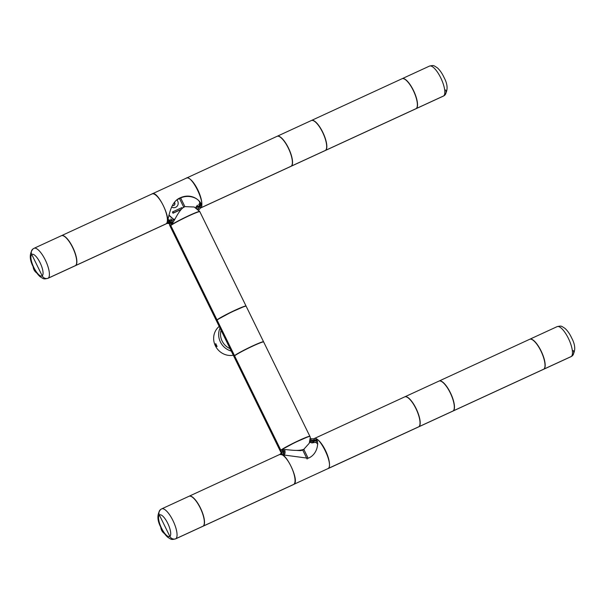 <?xml version="1.0" encoding="UTF-8"?>
<svg xmlns="http://www.w3.org/2000/svg" width="605" height="605" viewBox="0 0 605 605"><rect width="100%" height="100%" fill="white"/><g stroke="black" fill="none" stroke-linecap="round" stroke-linejoin="round"><path stroke-width="0.91" d="M313.231 441.892A0.703 0.658 52.5 0 0 313.277 441.295L313.715 440.962A0.726 0.688 52.5 0 1 313.201 441.9L309.957 441.325M282.452 450.725L281.696 454.317M282.822 450.407L282.278 451.262M314.623 440.72L314.358 440.38A0.991 0.938 52.5 0 0 315.644 440.871L315.969 440.72A1.127 1.059 52.5 0 0 316.097 440.652L315.969 440.72A13.892 4.492 65.3 0 1 316.06 440.659M308.164 458.25C320.31 453.463 319.077 435.108 313.632 438.897L313.957 438.693L313.632 438.897C318.82 433.785 334.134 465.048 328.144 468.527L294.03 484.25C300.019 480.771 284.705 449.507 279.51 454.62C281.174 453.652 281.635 452.23 280.901 450.347C283.458 447.859 295.459 452.321 303.793 449.318L308.164 458.25L279.767 454.453M296.548 450.43L300.723 450.649L302.75 450.12L307.128 459.044M285.076 451.156L284.358 455.255L285.091 452.767L284.751 449.787M313.632 438.897L310.471 438.625L313.632 438.897L314.789 441.264M279.51 454.62C281.174 453.652 281.635 452.23 280.901 450.347A16.539 1.149 -26.1 0 1 297.063 441.582A16.539 1.149 -26.1 0 1 309.972 436.515L310.327 437.249L309.261 443.238L303.793 449.318M304.186 449.122L302.75 450.12M309.647 442.263L311.946 442.936L315.621 442.3L317.852 443.994M309.873 436.455A16.539 1.149 153.9 0 0 309.889 436.341A16.539 1.149 153.9 0 0 296.972 441.408A16.539 1.149 153.9 0 0 280.818 450.165L281.801 449.712L280.818 450.165L234.589 355.808A16.539 1.149 153.9 0 0 233.953 356.534L280.175 450.891A16.539 1.149 153.9 0 0 280.281 450.952M309.889 436.341L263.659 341.976A16.539 1.149 153.9 0 0 250.75 347.043A16.539 1.149 153.9 0 0 234.589 355.808L280.818 450.165A16.539 1.149 153.9 0 0 280.175 450.891M185.985 178.339C191.18 173.234 206.494 204.498 200.505 207.976L200.164 208.188L200.505 207.976L198.765 204.422L200.679 203.537L198.765 204.422C203.242 201.412 190.983 192.481 179.481 198.485L177.333 199.635M168.077 219.517L171.389 220.674L173.128 222.216M171.48 220.727L170.814 218.942L172.001 220.243L173.083 219.819L173.189 219.101L168.863 215.32M168.931 215.017L173.794 219.539L175.026 218.965M173.559 220.008L173.083 219.819L173.922 219.736M172.591 220.349L174.565 219.441M170.814 218.942L170.965 219.494L170.814 218.942M174.913 219.169L174.248 219.675A0.991 0.938 52.5 0 0 173.975 220.802M182.256 208.415L181.871 207.621L172.811 211.795L173.37 212.937L181.439 209.224M172.811 211.795L172.433 212.052L173.015 213.232L181.228 209.451M197.722 208.997L198.417 208.067A0.824 0.779 52.5 0 0 198.531 207.069L198.463 206.955A0.824 0.779 52.5 0 0 198.16 206.653M196.247 208.74L197.744 206.305A0.862 0.809 -127.5 0 1 199.015 206.539L199.083 206.653A0.862 0.809 -127.5 0 1 198.962 207.696L197.948 209.398M171.82 223.404A0.824 0.779 52.5 0 0 171.638 223.063L167.751 221.029M167.865 220.553L169.687 220.984L172.183 222.64L172.017 223.918L167.139 222.36M199.779 206.494A0.991 0.938 -127.5 0 1 200.195 205.216L199.779 206.494A14.883 4.81 -114.7 0 0 200.852 203.242M172.372 205.526A2.117 1.996 52.5 0 0 174.527 202.403M176.902 199.983A4.764 4.492 -127.5 0 1 171.555 207.084M174.384 202.577A2.117 1.996 -127.5 0 1 174.096 205.292M151.87 194.061C157.058 188.957 172.372 220.22 166.39 223.699L166.05 223.903L166.39 223.699C168.205 223.056 169.642 223.608 170.678 225.355L169.687 225.347L169.544 223.971M184.896 206.615C178.679 209.148 174.187 222.542 170.678 225.355L172.1 224.697L170.678 225.355C169.642 223.608 168.205 223.056 166.39 223.699L166.39 223.699C168.893 221.377 168.871 202.085 180.517 197.684L184.896 206.615L194.205 207.008L199.748 211.523A16.539 1.149 153.9 0 0 186.839 216.59A16.539 1.149 153.9 0 0 170.678 225.355A16.539 1.149 153.9 0 0 170.043 226.081A16.539 1.149 153.9 0 0 170.141 226.141M200.505 207.976L198.818 209.988L200.505 207.976C205.473 206.093 194.908 191.301 180.517 197.684M31.762 254.501A4.628 4.371 -127.5 0 1 32.92 248.988A4.628 4.371 52.5 0 0 31.762 254.501L42.214 275.835L31.762 254.501A11.911 3.849 -114.7 0 0 33.865 267.561A11.911 3.849 -114.7 0 0 42.214 275.835A4.628 4.371 52.5 0 0 48.226 278.149A4.628 4.371 -127.5 0 1 42.214 275.835A11.911 3.849 -114.7 0 0 40.111 262.767A11.911 3.849 -114.7 0 0 31.762 254.501M34.046 248.307L61.339 235.731A16.539 5.347 65.3 0 1 72.857 247.967A16.539 5.347 65.3 0 1 75.519 265.572A16.539 5.347 65.3 0 1 75.186 265.776L47.893 278.353A16.539 5.347 65.3 0 0 48.226 278.149L75.519 265.572L48.226 278.149A16.539 5.347 65.3 0 0 45.564 260.543A16.539 5.347 65.3 0 0 34.046 248.307L32.92 248.988C29.29 253.729 29.411 259.711 33.283 266.918C35.211 271.101 37.48 274.345 40.074 276.666C44.014 279.124 43.439 279.321 47.893 278.353M233.969 356.413A16.539 1.149 -26.1 0 1 233.863 356.353L216.446 320.794A16.539 1.149 -26.1 0 1 217.082 320.068L234.506 355.627L235.489 355.173L234.506 355.627A16.539 1.149 -26.1 0 1 250.659 346.869A16.539 1.149 -26.1 0 1 263.576 341.802A16.539 1.149 -26.1 0 1 263.561 341.916M233.863 356.353A16.539 1.149 -26.1 0 1 234.506 355.627L217.082 320.068A16.539 1.149 -26.1 0 1 233.243 311.303A16.539 1.149 -26.1 0 1 246.152 306.236L263.576 341.802M33.706 248.511A4.628 4.371 52.5 0 0 32.92 248.988M290.945 166.345A16.539 5.347 -114.7 0 0 291.035 166.307A16.539 5.347 -114.7 0 0 291.368 166.103L325.49 150.38L291.368 166.103A16.539 5.347 65.3 0 0 288.706 148.505A16.539 5.347 65.3 0 0 277.188 136.269L311.31 120.546A16.539 5.347 65.3 0 1 322.828 132.782A16.539 5.347 65.3 0 1 325.49 150.38A16.539 5.347 -114.7 0 1 325.15 150.584L291.035 166.307M36.784 272.991A7.941 7.494 -127.5 0 1 33.154 266.631M61.43 235.693A16.539 5.347 65.3 0 1 61.513 235.655A16.539 5.347 65.3 0 1 73.031 247.891A16.539 5.347 65.3 0 1 75.693 265.497L166.216 223.774A16.539 5.347 65.3 0 1 165.883 223.979L75.353 265.701A16.539 5.347 65.3 0 1 75.27 265.731M61.513 235.655L152.036 193.94A16.539 5.347 65.3 0 1 163.554 206.176A16.539 5.347 65.3 0 1 166.216 223.774L75.693 265.497A16.539 5.347 65.3 0 1 75.353 265.701M438.95 381.097A16.539 5.347 65.3 0 1 450.468 393.333A16.539 5.347 65.3 0 1 453.13 410.939L419.015 426.661L453.13 410.939A16.539 5.347 -114.7 0 1 452.797 411.143L418.675 426.865A16.539 5.347 -114.7 0 0 419.015 426.661A16.539 5.347 65.3 0 0 416.353 409.056A16.539 5.347 65.3 0 0 404.828 396.82L438.95 381.097M186.408 178.104A16.539 5.347 65.3 0 1 186.491 178.059L277.022 136.344A16.539 5.347 65.3 0 1 288.54 148.58A16.539 5.347 65.3 0 1 291.202 166.186L200.679 207.901A16.539 5.347 65.3 0 1 200.338 208.105A16.539 5.347 65.3 0 1 200.255 208.143A16.539 5.347 65.3 0 1 200.058 208.203M201.102 203.893A15.087 4.878 65.3 0 1 200.036 206.592L200.648 207.848L200.036 206.592A0.991 0.938 -127.5 0 1 199.952 206.343A0.991 0.938 52.5 0 0 200.036 206.592A15.087 4.878 65.3 0 1 199.877 206.698M186.491 178.059A16.539 5.347 65.3 0 1 198.016 190.295A16.539 5.347 65.3 0 1 200.679 207.901L291.202 166.186A16.539 5.347 65.3 0 1 290.861 166.39L200.338 208.105M167.116 222.232L169.173 222.557L171.949 223.805L171.525 224.1A0.703 0.658 52.5 0 0 171.593 224.054M171.707 223.926A0.703 0.658 52.5 0 0 171.654 223.063L172.085 222.723L171.986 223.782L171.555 224.077M199.015 206.539L198.463 206.955A0.703 0.658 52.5 0 0 197.593 206.638M198.47 206.933L198.909 206.6A0.726 0.688 52.5 0 0 197.843 206.396L197.442 206.736A0.703 0.658 52.5 0 0 197.434 206.744L196.927 207.288M197.843 206.396A0.726 0.688 52.5 0 0 197.835 206.403L196.368 208.793M152.12 193.902L186.325 178.142M404.662 396.895A16.539 5.347 65.3 0 1 416.18 409.131A16.539 5.347 65.3 0 1 418.841 426.737L328.296 468.406L418.841 426.737A16.539 5.347 -114.7 0 1 418.509 426.941L327.978 468.656A16.539 5.347 -114.7 0 0 328.318 468.452A16.539 5.347 65.3 0 0 325.656 450.846A16.539 5.347 65.3 0 0 314.139 438.61L404.662 396.895M313.655 438.943A16.539 5.347 -114.7 0 1 313.798 438.814L314.441 440.122L313.798 438.814A16.539 5.347 65.3 0 1 314.048 438.655M233.318 355.233A16.539 15.609 -127.5 0 1 215.388 345.841A16.539 15.609 -127.5 0 1 219.207 326.428M216.265 346.355C215.32 344.842 215.146 343.965 215.766 343.723L217.059 346.506L216.265 346.355M215.947 343.852A1.354 0.439 -114.7 0 0 215.924 343.859A1.354 0.439 -114.7 0 0 216.136 345.364A1.354 0.439 -114.7 0 0 217.059 346.317A1.354 0.439 -114.7 0 0 217.082 346.31M311.393 120.508A16.539 5.347 65.3 0 1 311.477 120.463L402 78.748A16.539 5.347 65.3 0 1 413.525 90.984A16.539 5.347 65.3 0 1 416.187 108.59L325.656 150.305A16.539 5.347 65.3 0 1 325.324 150.509A16.539 5.347 65.3 0 1 325.233 150.547M311.477 120.463A16.539 5.347 65.3 0 1 322.994 132.699A16.539 5.347 65.3 0 1 325.656 150.305L416.187 108.59A16.539 5.347 65.3 0 1 415.847 108.794L325.324 150.509M246.054 306.175A16.539 1.149 153.9 0 0 246.061 306.062A16.539 1.149 153.9 0 0 233.152 311.129A16.539 1.149 153.9 0 0 216.991 319.886L217.982 319.432L216.991 319.886L170.769 225.529A16.539 1.149 153.9 0 0 170.134 226.255L216.356 320.612A16.539 1.149 153.9 0 0 216.454 320.68M246.061 306.062L199.839 211.705A16.539 1.149 153.9 0 0 186.93 216.771A16.539 1.149 153.9 0 0 170.769 225.529L216.991 319.886A16.539 1.149 153.9 0 0 216.356 320.612M543.57 369.307A16.539 5.347 -114.7 0 0 543.661 369.269A16.539 5.347 -114.7 0 0 543.993 369.065L571.294 356.489A16.539 5.347 -114.7 0 0 568.632 338.883A16.539 5.347 -114.7 0 0 557.107 326.647C561.561 325.679 560.986 325.876 564.926 328.334C567.52 330.655 569.789 333.899 571.717 338.082C575.589 345.289 575.71 351.271 572.08 356.012A4.628 4.371 -127.5 0 1 571.294 356.489A4.628 4.371 52.5 0 0 573.237 350.499M572.08 356.012L570.954 356.693A16.539 5.347 -114.7 0 0 571.294 356.489L543.993 369.065A16.539 5.347 -114.7 0 0 541.339 351.46A16.539 5.347 -114.7 0 0 529.814 339.224A16.539 5.347 -114.7 0 0 529.73 339.269M202.909 526.289A16.539 5.347 -114.7 0 0 203 526.252A16.539 5.347 -114.7 0 0 203.333 526.048L293.856 484.333L203.333 526.048A16.539 5.347 65.3 0 0 200.671 508.442A16.539 5.347 65.3 0 0 189.153 496.206L279.676 454.491A16.539 5.347 65.3 0 1 291.202 466.727A16.539 5.347 65.3 0 1 293.856 484.333A16.539 5.347 -114.7 0 1 293.523 484.537L203 526.252M415.93 108.749A16.539 5.347 -114.7 0 0 416.021 108.711A16.539 5.347 -114.7 0 0 416.353 108.514L443.647 95.93A16.539 5.347 -114.7 0 0 440.984 78.332A16.539 5.347 -114.7 0 0 429.467 66.096C433.921 65.128 433.346 65.325 437.279 67.775C439.88 70.097 442.142 73.349 444.07 77.531C447.95 84.738 448.071 90.712 444.441 95.454A4.628 4.371 -127.5 0 1 443.647 95.93A4.628 4.371 52.5 0 0 445.598 89.948M444.441 95.454L443.314 96.135A16.539 5.347 -114.7 0 0 443.647 95.93L416.353 108.514A16.539 5.347 -114.7 0 0 413.691 90.909A16.539 5.347 -114.7 0 0 402.174 78.673A16.539 5.347 -114.7 0 0 402.091 78.71M283.042 454.726L283.465 451.33A0.824 0.779 52.5 0 0 282.55 450.642M281.559 454.295L282.89 450.249L284.017 450.929L283.359 454.847M313.314 441.416A0.824 0.779 52.5 0 0 313.284 441.332L313.239 441.211A0.824 0.779 52.5 0 0 312.361 440.667L310.221 440.304M310.342 439.684L312.876 440.236A0.862 0.809 -127.5 0 1 313.791 440.803L313.836 440.924A0.862 0.809 -127.5 0 1 313.224 442.028A0.824 0.779 52.5 0 0 313.292 441.922M313.224 442.028L309.919 441.446M317.322 441.007L315.923 440.705A13.892 4.492 65.3 0 0 315.644 440.871L315.969 440.72M280.622 451.799L280.266 451.065A16.539 1.149 -26.1 0 1 280.901 450.347L280.622 451.799L281.196 452.608M281.181 451.02A16.539 1.149 -26.1 0 1 280.455 451.141M280.901 450.347L282.323 449.689M439.033 381.059A16.539 5.347 65.3 0 1 439.117 381.021A16.539 5.347 65.3 0 1 450.642 393.258A16.539 5.347 65.3 0 1 453.304 410.855L543.827 369.141A16.539 5.347 65.3 0 1 543.487 369.345L452.964 411.06A16.539 5.347 65.3 0 1 452.88 411.098M439.117 381.021L529.647 339.299A16.539 5.347 65.3 0 1 541.165 351.535A16.539 5.347 65.3 0 1 543.827 369.141L453.304 410.855A16.539 5.347 65.3 0 1 452.964 411.06M161.353 509.07A4.628 4.371 52.5 0 0 159.402 515.052L169.854 536.385A4.628 4.371 52.5 0 0 175.874 538.7A4.628 4.371 -127.5 0 1 169.854 536.385L159.402 515.052A4.628 4.371 -127.5 0 1 160.559 509.546C156.929 514.288 157.05 520.262 160.93 527.469C162.858 531.651 165.12 534.903 167.721 537.225C171.654 539.675 171.079 539.872 175.533 538.904A16.539 5.347 65.3 0 0 175.874 538.7L203.167 526.123A16.539 5.347 65.3 0 1 202.826 526.327L175.533 538.904M161.686 508.865L188.979 496.289A16.539 5.347 65.3 0 1 200.505 508.518A16.539 5.347 65.3 0 1 203.167 526.123L175.874 538.7A16.539 5.347 65.3 0 0 173.212 521.102A16.539 5.347 65.3 0 0 161.686 508.865L160.559 509.546M164.424 533.549A7.941 7.494 -127.5 0 1 160.794 527.182M280.478 450.959A16.539 1.149 153.9 0 0 281.121 450.838M317.171 440.659A14.883 4.81 -114.7 0 0 314.358 440.38M307 437.241A15.087 1.044 153.9 0 0 294.575 442.678A15.087 1.044 153.9 0 0 282.656 449.167M173.65 219.857L173.514 218.965M198.962 207.696L198.417 208.067M199.083 206.653L198.531 207.069M172.183 222.64L171.638 223.063M197.434 206.744L197.835 206.403M173.204 223.941A14.883 1.028 -26.1 0 1 196.126 212.71M183.852 207.417L179.481 198.485M314.29 440.243A15.087 4.878 -114.7 0 1 314.441 440.122A15.087 4.878 65.3 0 1 316.929 440.206M230.097 348.654A15.117 14.27 -127.5 0 1 221.075 330.247M231.276 351.066A16.539 15.609 -127.5 0 1 220.016 328.084M243.18 306.962A15.087 1.044 153.9 0 0 230.747 312.399A15.087 1.044 153.9 0 0 218.836 318.888M237.024 354.212A14.883 1.028 -26.1 0 1 259.946 342.99M284.017 450.929L283.465 451.33M282.89 450.249L282.384 450.68M313.791 440.803L313.239 441.211M312.876 440.236L312.361 440.667M159.402 515.052A11.911 3.849 -114.7 0 0 161.512 528.12A11.911 3.849 -114.7 0 0 169.854 536.385A11.911 3.849 -114.7 0 0 167.751 523.317A11.911 3.849 -114.7 0 0 159.402 515.052M315.621 442.3L317.481 441.446M282.898 449.016L294.854 442.542L306.735 437.339M170.043 226.081L169.687 225.347M170.981 219.328L171.502 220.742M200.958 203.492L200.694 204.785M200.709 202.932L200.028 205.314M195.566 207.644L197.412 205.216M219.078 318.737L231.034 312.263L242.915 307.06M529.814 339.224L557.107 326.647M402.174 78.673L429.467 66.096M416.021 108.711L443.314 96.135M543.661 369.269L570.954 356.693"/></g></svg>
